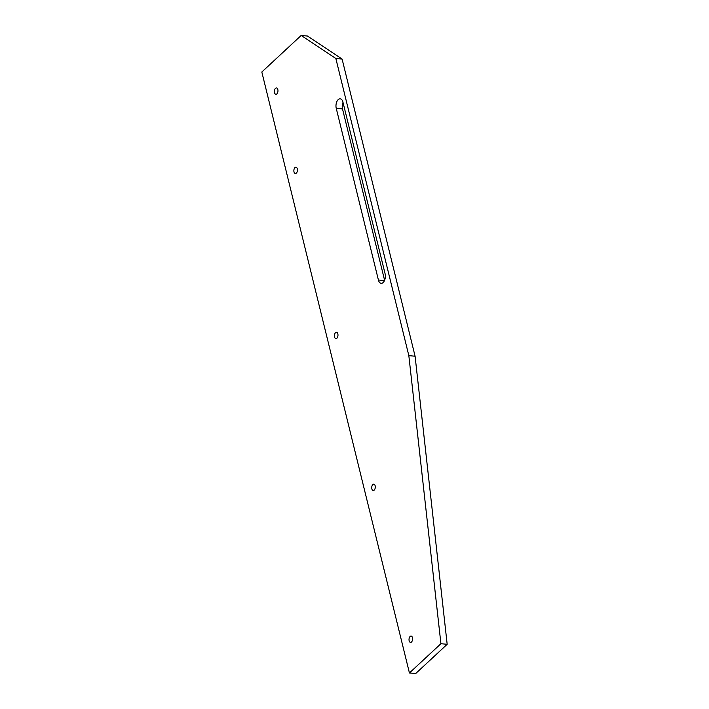 <?xml version="1.0" encoding="UTF-8"?>
<svg xmlns="http://www.w3.org/2000/svg" width="709" height="709" viewBox="0 0 709 709"><rect width="100%" height="100%" fill="white"/><g stroke="black" fill="none" stroke-linecap="round" stroke-linejoin="round"><path stroke-width="1.06" d="M274.534 92.657A3.182 1.772 95.4 0 1 274.782 89.44A3.182 1.772 95.4 0 1 276.483 87.951A3.182 1.772 95.4 0 1 277.839 89.582A3.182 1.772 95.4 0 1 277.582 92.799A3.182 1.772 95.4 0 1 275.89 94.288A3.182 1.772 95.4 0 1 274.534 92.657M293.996 171.897A3.182 1.772 95.4 0 1 294.253 168.689A3.182 1.772 95.4 0 1 295.945 167.2A3.182 1.772 95.4 0 1 297.301 168.831A3.182 1.772 95.4 0 1 297.044 172.048A3.182 1.772 95.4 0 1 295.352 173.528A3.182 1.772 95.4 0 1 293.996 171.897M334.542 336.997A3.182 1.772 95.4 0 1 334.799 333.779A3.182 1.772 95.4 0 1 336.491 332.291A3.182 1.772 95.4 0 1 337.847 333.921A3.182 1.772 95.4 0 1 337.599 337.138A3.182 1.772 95.4 0 1 335.898 338.627A3.182 1.772 95.4 0 1 334.542 336.997M371.853 488.882A3.182 1.772 95.4 0 1 372.11 485.665A3.182 1.772 95.4 0 1 373.803 484.176A3.182 1.772 95.4 0 1 375.158 485.807A3.182 1.772 95.4 0 1 374.901 489.024A3.182 1.772 95.4 0 1 373.209 490.513A3.182 1.772 95.4 0 1 371.853 488.882M409.155 640.768A3.182 1.772 95.4 0 1 409.412 637.551A3.182 1.772 95.4 0 1 411.114 636.07A3.182 1.772 95.4 0 1 412.47 637.701A3.182 1.772 95.4 0 1 412.213 640.909A3.182 1.772 95.4 0 1 410.511 642.398A3.182 1.772 95.4 0 1 409.155 640.768M408.836 355.634L440.918 643.71L409.43 672.965L261.825 72.017L301.183 35.45L335.844 58.466L408.836 355.634L415.093 356.228L447.175 644.295L440.918 643.71M447.175 644.295L415.687 673.55L409.43 672.965M335.844 58.466L342.101 59.06L307.44 36.035L301.183 35.45M342.101 59.06L415.093 356.228M384.597 280.285L342.5 108.902A6.434 3.58 95.4 0 1 343.014 102.415M378.411 280.02L336.243 108.317A6.434 3.58 95.4 0 1 336.757 101.804A6.434 3.58 95.4 0 1 340.187 98.799A6.434 3.58 95.4 0 1 342.934 102.096L385.102 273.798A6.434 3.58 95.4 0 1 384.588 280.312A6.434 3.58 95.4 0 1 381.158 283.316A6.434 3.58 95.4 0 1 378.411 280.02L384.464 280.587M336.243 108.317L342.5 108.902"/></g></svg>
